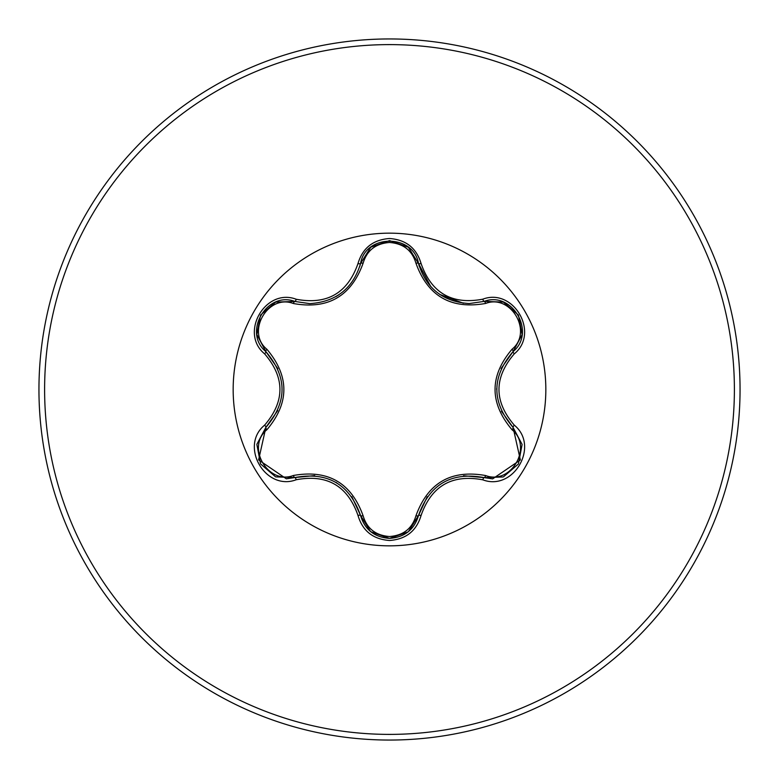 <?xml version="1.0" encoding="UTF-8"?>
<svg xmlns="http://www.w3.org/2000/svg" width="779" height="779" viewBox="0 0 779 779"><rect width="100%" height="100%" fill="white"/><g stroke="black" fill="none" stroke-linecap="round" stroke-linejoin="round"><path stroke-width="1.17" d="M293.352 303.508C267.908 293.751 245.765 332.156 266.905 349.265C289.506 376.14 289.506 402.967 266.905 429.735C245.745 446.912 267.976 485.268 293.352 475.492C327.978 469.318 351.232 482.746 363.111 515.766C366.88 528.532 375.673 535.455 389.5 536.527C403.347 535.485 412.159 528.571 415.947 515.786C427.924 482.776 451.158 469.357 485.648 475.55C511.102 485.288 533.206 446.864 512.046 429.774C489.387 402.87 489.387 376.014 512.046 349.226C533.216 332.078 511.034 293.693 485.648 303.45C451.06 309.584 427.827 296.176 415.947 263.214C412.159 250.429 403.347 243.515 389.5 242.473C375.673 243.545 366.88 250.468 363.111 263.234C351.134 296.312 327.881 309.74 293.352 303.508A2.824 0.886 106.7 0 1 294.881 301.454C266.759 290.742 242.542 332.536 265.882 351.621C287.422 376.861 287.422 402.11 265.882 427.379L258.609 459.902L286.331 478.803L294.881 477.546C327.56 471.49 349.45 484.129 360.55 515.464C364.757 529.642 374.417 537.276 389.529 538.386C404.632 537.286 414.292 529.652 418.508 515.494C429.589 484.226 451.46 471.597 484.119 477.615L492.64 478.861L520.362 459.961L513.069 427.418C491.471 402.149 491.471 376.87 513.069 351.582C536.4 332.584 512.309 290.713 484.119 301.385L469.201 303.567C442.988 301.775 426.094 288.415 418.508 263.506C413.688 233.797 365.38 233.778 360.55 263.536C353.023 288.444 336.119 301.814 309.847 303.644L294.881 301.454L309.847 303.644M389.5 545.836A156.336 156.336 0 0 1 233.164 389.5A156.336 156.336 0 0 1 389.5 233.164A156.336 156.336 0 0 1 545.836 389.5A156.336 156.336 0 0 1 389.5 545.836M296.215 299.253C327.034 305.056 347.619 293.167 357.98 263.594C362.547 248.092 373.053 239.728 389.5 238.51C405.966 239.698 416.492 248.053 421.079 263.555C431.459 293.099 452.034 304.969 482.785 299.185C513.604 287.47 539.857 333.081 514.296 353.841C493.867 377.63 493.867 401.399 514.296 425.159C539.876 445.978 513.546 491.539 482.785 479.815C452.005 474.041 431.439 485.921 421.079 515.445C416.492 530.957 405.966 539.302 389.5 540.49C373.044 539.272 362.537 530.908 357.98 515.406C347.6 485.823 327.014 473.934 296.215 479.747C265.405 491.491 239.104 445.909 264.646 425.13C285.026 401.36 285.026 377.611 264.646 353.87C239.085 333.032 265.464 287.49 296.215 299.253A2.824 0.652 -73.3 0 1 294.881 301.454L275.922 302.077M389.5 740.05A350.55 350.55 0 0 0 740.05 389.5A350.55 350.55 0 0 0 389.5 38.95A350.55 350.55 0 0 0 38.95 389.5A350.55 350.55 0 0 0 389.5 740.05A350.55 350.55 0 0 1 38.95 389.5A350.55 350.55 0 0 1 389.5 38.95M469.201 303.567L484.119 301.385A2.824 0.652 -106.6 0 1 482.785 299.185M512.046 349.226A2.824 0.886 -133.3 0 1 513.069 351.582L501.101 368.535M501.442 411.215L513.069 427.418A2.824 0.652 -46.7 0 1 514.296 425.159M482.785 479.815A2.824 0.652 -73.4 0 1 484.119 477.615L463.544 475.745M427.243 496.642L418.508 515.494A2.824 0.886 13.4 0 1 415.947 515.786M408.099 531.891L389.5 538.386L370.697 531.677M357.98 515.406A2.824 0.652 -13.3 0 1 360.55 515.464L351.855 496.642M314.726 475.589L294.881 477.546A2.824 0.886 73.3 0 1 293.352 475.492M264.646 425.13A2.824 0.652 46.6 0 1 265.882 427.379L277.782 410.504M277.899 368.749L265.882 351.621A2.824 0.886 133.4 0 1 266.905 349.265M512.046 429.774A2.824 0.886 133.3 0 0 513.069 427.418L522.027 444.264M503.078 476.972L484.119 477.615A2.824 0.886 106.6 0 0 485.648 475.55M485.648 303.45A2.824 0.886 73.4 0 0 484.119 301.385L503.185 302.067M370.57 531.57L360.55 515.464A2.824 0.886 166.7 0 0 363.111 515.766M415.947 263.214A2.824 0.886 166.6 0 1 418.508 263.506A2.824 0.652 -13.4 0 0 421.079 263.555M363.111 263.234A2.824 0.886 13.3 0 0 360.55 263.536A2.824 0.652 -166.7 0 1 357.98 263.594M256.963 444.127L265.882 427.379A2.824 0.886 -133.4 0 0 266.905 429.735M522.008 334.853L513.069 351.582A2.824 0.652 46.7 0 0 514.296 353.841M421.079 515.445A2.824 0.652 -166.6 0 0 418.508 515.494L408.381 531.668M296.215 479.747A2.824 0.652 -106.7 0 0 294.881 477.546L275.815 476.884M264.646 353.87A2.824 0.652 -46.6 0 0 265.882 351.621L256.943 334.766M389.5 734.393A344.893 344.893 0 0 0 734.393 389.5A344.893 344.893 0 0 0 389.5 44.607A344.893 344.893 0 0 0 44.607 389.5A344.893 344.893 0 0 0 389.5 734.393M496.7 389.481L496.71 388.555M463.398 303.235L439.707 294.404M430.797 286.662L418.508 263.506L419.248 266.301M335.915 482.347L336.713 482.814M339.079 294.666L335.856 296.682M522.076 444.614L518.424 463.972L503.497 476.816M503.516 302.194L518.444 315.057L522.076 334.405M389.5 538.386L370.921 531.862M370.94 247.128L389.539 240.614L408.118 247.118M408.469 247.401L418.508 263.506M359.859 266.155L360.55 263.536L370.668 247.352M275.484 476.758L260.537 463.914L256.885 444.566M256.885 334.415L260.556 315.057L275.503 302.233"/></g></svg>
